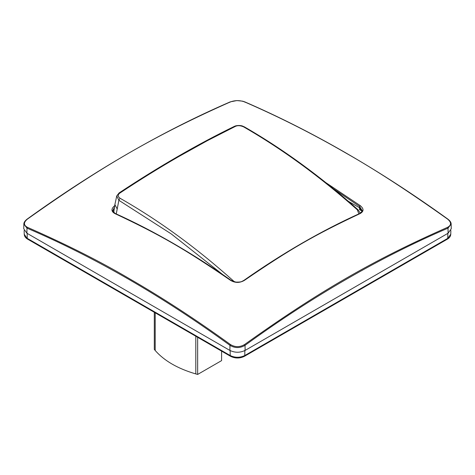 <?xml version="1.0" encoding="UTF-8"?>
<svg xmlns="http://www.w3.org/2000/svg" width="475" height="475" viewBox="0 0 475 475"><rect width="100%" height="100%" fill="white"/><g stroke="black" fill="none" stroke-linecap="round" stroke-linejoin="round"><path stroke-width="0.71" d="M234.668 281.883L233.736 281.188C196.597 247.908 158.68 220.257 119.985 198.223C117.663 196.407 117.646 194.679 119.938 193.04C139.763 179.888 159.333 167.758 178.642 156.637L207.278 140.713L235.428 126.362C237.767 125.323 240.493 125.489 243.592 126.861C282.108 148.99 320.025 176.647 357.343 209.825L358.851 213.881M360.24 213.227L358.055 209.784C320.762 176.629 282.857 148.984 244.346 126.849L243.592 126.861M358.138 210.366L357.343 209.825M119.938 193.04L118.875 193.331L116.749 195.914L118.875 200.308L119.985 198.223M235.428 126.362L234.531 126.291C197.291 144.436 158.816 166.648 119.1 192.933L118.875 193.331M233.736 281.188L233.344 281.503M114.267 208.792L113.834 209.042M113.947 212.687L113.893 211.345M348.424 201.347L359.545 207.765L359.575 209.665L362.229 211.197L360.109 209.356L360.074 208.098M325.915 182.691L360.21 205.61L359.587 206.477L333.474 188.795M359.575 209.665L360.109 209.356M231.159 280.624L230.642 280.416C184.686 248.971 160.568 235.048 114.79 213.53L115.413 213.803L114.79 213.53C111.043 211.381 111.043 208.739 114.79 205.61M112.854 211.025L114.297 208.59M360.21 205.61C363.957 208.709 363.957 211.345 360.21 213.53C314.426 235.048 290.314 248.971 244.358 280.416C239.756 283.053 235.184 283.053 230.642 280.416M230.458 344.553C235.131 347.332 239.822 347.332 244.542 344.553C319.022 291.365 373.32 260.08 447.652 227.287C451.511 225.114 451.511 222.407 447.652 219.159C408.654 191.377 374.781 169.367 346.032 153.128C312.782 133.891 278.95 116.808 244.542 101.893C239.869 100.213 235.178 100.213 230.458 101.893C156.014 134.888 101.614 166.369 27.348 219.159C23.489 222.437 23.489 225.144 27.348 227.287C66.067 244.287 99.94 261.339 128.968 278.445C161.862 297.368 195.694 319.402 230.458 344.553L229.965 345.331L229.888 350.425C234.965 352.836 240.035 352.836 245.112 350.425L245.035 345.331C312.55 296.257 380.208 257.195 448.02 228.137L447.652 227.287M114.493 207.225L112.801 210.579C112.118 210.508 112.919 211.464 115.205 213.453C153.746 230.898 192.363 253.193 231.064 280.339L235.76 282.085C241.769 282.221 241.46 281.556 243.924 280.351C282.613 253.205 321.242 230.903 359.795 213.453C362.093 211.428 362.894 210.473 362.199 210.579L359.587 206.477L359.545 207.765L362.146 211.025M244.358 280.416L243.841 280.624L244.358 280.416M359.587 213.803L360.21 213.53M244.542 344.553L245.035 345.331C239.958 348.288 234.935 348.288 229.965 345.331C162.45 296.263 94.786 257.195 26.98 228.137L23.851 224.129L23.75 228.76L26.903 233.231L26.98 228.137L27.348 227.287M229.965 102.244L230.458 101.893L229.965 102.244M245.035 102.244L244.542 101.893L245.035 102.244M448.02 219.438L447.652 219.159M23.851 224.129C23.756 222.615 24.825 220.958 27.063 219.159C94.911 170.234 162.622 131.148 230.185 101.888L236.894 100.569L242.683 101.175L244.815 101.888C312.378 131.148 380.089 170.234 447.931 219.159C450.163 220.934 451.238 222.591 451.149 224.129L448.02 228.137L448.097 233.231L245.112 350.425M229.888 350.425L26.903 233.231M448.097 233.231L451.25 228.76L451.149 224.129M419.312 255.348L433.253 247.202M338.586 301.957L352.527 293.805M257.86 348.561L271.801 340.415M203.199 340.415L217.14 348.561M122.473 293.805L136.414 301.957M41.747 247.202L55.688 255.348M155.2 312.799L155.2 350.479L154.31 349.41L154.31 312.289M155.2 350.479C164.291 360.858 177.828 368.671 195.801 373.92L197.653 374.431L221.593 360.614L221.593 351.132M197.653 337.309L197.653 374.431M116.25 213.928L118.875 200.308L171.226 233.902L222.585 274.467M117.022 208.65L114.879 204.583L113.881 211.422M447.842 233.088L447.765 238.343L450.775 234.211L450.858 230.506M244.857 350.283L244.779 355.532L447.765 238.343L447.391 239.139C449.534 237.886 450.662 236.241 450.775 234.211M230.143 350.283L230.221 355.532C235.072 357.835 239.928 357.835 244.779 355.532L244.405 356.327L447.391 239.139M27.158 233.088L27.235 238.343L230.221 355.532L230.595 356.327C235.196 358.554 239.804 358.554 244.405 356.327M27.609 239.139C25.466 237.886 24.338 236.241 24.225 234.211L27.609 239.139L230.595 356.327M195.801 373.92L195.801 336.241M114.879 204.583L116.749 195.914L119.1 192.933M234.531 126.291L235.636 125.869C240.178 124.883 242.951 126.202 242.44 126.023L244.346 126.849M24.225 234.211L24.142 230.506"/></g></svg>
